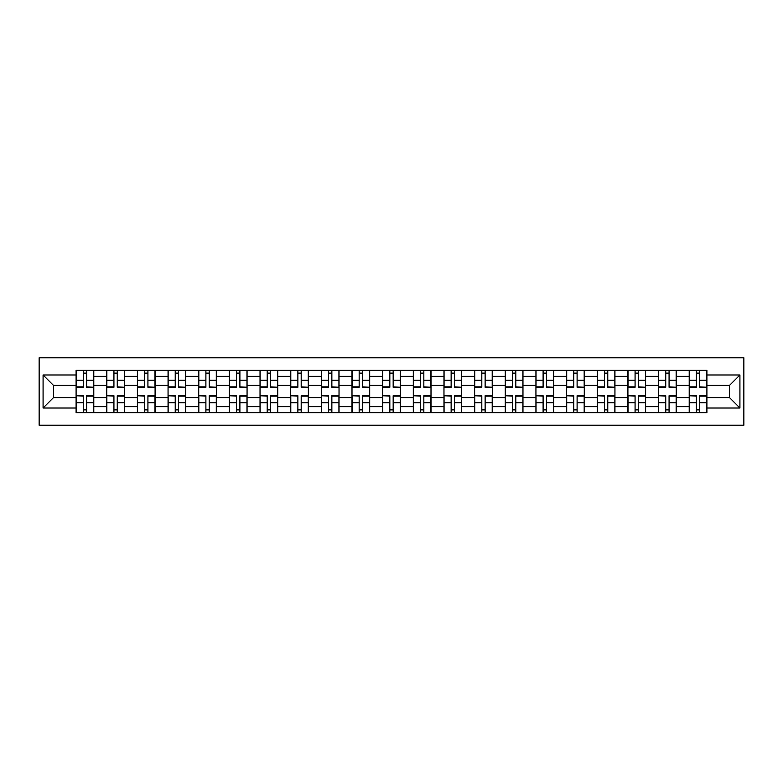 <?xml version="1.0" encoding="UTF-8"?>
<svg xmlns="http://www.w3.org/2000/svg" width="783" height="783" viewBox="0 0 783 783"><rect width="100%" height="100%" fill="white"/><g stroke="black" fill="none" stroke-linecap="round" stroke-linejoin="round"><path stroke-width="1.17" d="M39.15 425.198L743.85 425.198L743.85 357.802L39.15 357.802L39.15 425.198M106.752 412.621L106.752 376.369L93.784 376.369L93.784 412.621M93.784 376.369L93.784 370.379M106.752 376.369L106.752 370.379M124.438 370.379L124.438 412.621M137.407 412.621L137.407 370.379M155.093 370.379L155.093 412.621M168.061 412.621L168.061 370.379M185.747 370.379L185.747 412.621M198.716 412.621L198.716 370.379M216.402 370.379L216.402 412.621M229.38 412.621L229.38 370.379M247.066 370.379L247.066 412.621M260.034 412.621L260.034 370.379M277.72 370.379L277.72 412.621M290.689 412.621L290.689 370.379M308.375 370.379L308.375 412.621M321.343 412.621L321.343 370.379M339.029 370.379L339.029 412.621M351.998 412.621L351.998 370.379M369.684 370.379L369.684 412.621M382.652 412.621L382.652 370.379M400.348 370.379L400.348 412.621M413.316 412.621L413.316 370.379M431.002 370.379L431.002 412.621M443.971 412.621L443.971 370.379M461.657 370.379L461.657 412.621M474.625 412.621L474.625 370.379M492.311 370.379L492.311 412.621M505.28 412.621L505.28 370.379M522.966 370.379L522.966 412.621M535.934 412.621L535.934 370.379M553.62 370.379L553.62 412.621M566.598 412.621L566.598 370.379M584.284 370.379L584.284 412.621M597.253 412.621L597.253 370.379M614.939 370.379L614.939 412.621M627.907 412.621L627.907 370.379M645.593 370.379L645.593 412.621M658.562 412.621L658.562 370.379M676.248 370.379L676.248 412.621M689.216 412.621L689.216 370.379M689.216 397.588L676.248 397.588M658.562 397.588L645.593 397.588M627.907 397.588L614.939 397.588M597.253 397.588L584.284 397.588M566.598 397.588L553.62 397.588M535.934 397.588L522.966 397.588M505.28 397.588L492.311 397.588M474.625 397.588L461.657 397.588M443.971 397.588L431.002 397.588M413.316 397.588L400.348 397.588M382.652 397.588L369.684 397.588M351.998 397.588L339.029 397.588M321.343 397.588L308.375 397.588M290.689 397.588L277.72 397.588M260.034 397.588L247.066 397.588M229.38 397.588L216.402 397.588M198.716 397.588L185.747 397.588M168.061 397.588L155.093 397.588M137.407 397.588L124.438 397.588M106.752 397.588L93.784 397.588M689.216 385.412L676.248 385.412M658.562 385.412L645.593 385.412M627.907 385.412L614.939 385.412M597.253 385.412L584.284 385.412M566.598 385.412L553.62 385.412M535.934 385.412L522.966 385.412M505.28 385.412L492.311 385.412M474.625 385.412L461.657 385.412M443.971 385.412L431.002 385.412M413.316 385.412L400.348 385.412M382.652 385.412L369.684 385.412M351.998 385.412L339.029 385.412M321.343 385.412L308.375 385.412M290.689 385.412L277.72 385.412M260.034 385.412L247.066 385.412M229.38 385.412L216.402 385.412M198.716 385.412L185.747 385.412M168.061 385.412L155.093 385.412M137.407 385.412L124.438 385.412M106.752 385.412L93.784 385.412M53.498 397.588L76.098 397.588L76.098 385.412L53.498 385.412L53.498 397.588L43.085 408.012L43.085 374.988L76.098 374.988L76.098 385.412M706.902 385.412L706.902 397.588L729.502 397.588L729.502 385.412L706.902 385.412L706.902 370.379L76.098 370.379L76.098 374.988M706.902 374.988L739.915 374.988L739.915 408.012L706.902 408.012L706.902 397.588M76.098 397.588L76.098 412.621L706.902 412.621L706.902 408.012M76.098 408.012L43.085 408.012M86.61 409.675L83.272 409.675M83.272 373.325L86.61 373.325M117.264 409.675L113.927 409.675M113.927 373.325L117.264 373.325M147.918 409.675L144.581 409.675M144.581 373.325L147.918 373.325M178.573 409.675L175.235 409.675M175.235 373.325L178.573 373.325M209.237 409.675L205.89 409.675M205.89 373.325L209.237 373.325M239.892 409.675L236.544 409.675M236.544 373.325L239.892 373.325M270.546 409.675L267.209 409.675M267.209 373.325L270.546 373.325M301.201 409.675L297.863 409.675M297.863 373.325L301.201 373.325M331.855 409.675L328.517 409.675M328.517 373.325L331.855 373.325M362.509 409.675L359.172 409.675M359.172 373.325L362.509 373.325M393.174 409.675L389.826 409.675M389.826 373.325L393.174 373.325M423.828 409.675L420.491 409.675M420.491 373.325L423.828 373.325M454.483 409.675L451.145 409.675M451.145 373.325L454.483 373.325M485.137 409.675L481.799 409.675M481.799 373.325L485.137 373.325M515.791 409.675L512.454 409.675M512.454 373.325L515.791 373.325M546.456 409.675L543.108 409.675M543.108 373.325L546.456 373.325M577.11 409.675L573.763 409.675M573.763 373.325L577.11 373.325M607.765 409.675L604.427 409.675M604.427 373.325L607.765 373.325M638.419 409.675L635.082 409.675M635.082 373.325L638.419 373.325M669.074 409.675L665.736 409.675M665.736 373.325L669.074 373.325M699.728 409.675L696.39 409.675M696.39 373.325L699.728 373.325M43.085 374.988L53.498 385.412M729.502 397.588L739.915 408.012M729.502 385.412L739.915 374.988M86.61 386.861L93.686 387.272L86.61 387.272L86.61 370.574L93.686 370.574L76.196 370.574L83.272 370.574L83.272 387.272L76.196 387.272L76.196 370.574M93.686 386.861L93.686 370.574M83.272 373.129L86.61 373.129M83.272 396.139L76.196 395.728L83.272 395.728L83.272 412.426L76.196 412.426L93.686 412.426L86.61 412.426L86.61 395.728L93.686 395.728L93.686 412.426M76.196 396.139L76.196 412.426M86.61 409.871L83.272 409.871M117.264 386.861L124.34 387.272L117.264 387.272L117.264 370.574L124.34 370.574L106.85 370.574L113.927 370.574L113.927 387.272L106.85 387.272L106.85 370.574M124.34 386.861L124.34 370.574M113.927 373.129L117.264 373.129M147.918 386.861L154.995 387.272L147.918 387.272L147.918 370.574L154.995 370.574L137.505 370.574L144.581 370.574L144.581 387.272L137.505 387.272L137.505 370.574M154.995 386.861L154.995 370.574M144.581 373.129L147.918 373.129M113.927 396.139L106.85 395.728L113.927 395.728L113.927 412.426L106.85 412.426L124.34 412.426L117.264 412.426L117.264 395.728L124.34 395.728L124.34 412.426M106.85 396.139L106.85 412.426M117.264 409.871L113.927 409.871M144.581 396.139L137.505 395.728L144.581 395.728L144.581 412.426L137.505 412.426L154.995 412.426L147.918 412.426L147.918 395.728L154.995 395.728L154.995 412.426M137.505 396.139L137.505 412.426M147.918 409.871L144.581 409.871M178.573 386.861L185.649 387.272L178.573 387.272L178.573 370.574L185.649 370.574L168.159 370.574L175.235 370.574L175.235 387.272L168.159 387.272L168.159 370.574M185.649 386.861L185.649 370.574M175.235 373.129L178.573 373.129M209.237 386.861L216.304 387.272L209.237 387.272L209.237 370.574L216.304 370.574L198.813 370.574L205.89 370.574L205.89 387.272L198.813 387.272L198.813 370.574M216.304 386.861L216.304 370.574M205.89 373.129L209.237 373.129M239.892 386.861L246.968 387.272L239.892 387.272L239.892 370.574L246.968 370.574L229.478 370.574L236.544 370.574L236.544 387.272L229.478 387.272L229.478 370.574M246.968 386.861L246.968 370.574M236.544 373.129L239.892 373.129M175.235 396.139L168.159 395.728L175.235 395.728L175.235 412.426L168.159 412.426L185.649 412.426L178.573 412.426L178.573 395.728L185.649 395.728L185.649 412.426M168.159 396.139L168.159 412.426M178.573 409.871L175.235 409.871M205.89 396.139L198.813 395.728L205.89 395.728L205.89 412.426L198.813 412.426L216.304 412.426L209.237 412.426L209.237 395.728L216.304 395.728L216.304 412.426M198.813 396.139L198.813 412.426M209.237 409.871L205.89 409.871M236.544 396.139L229.478 395.728L236.544 395.728L236.544 412.426L229.478 412.426L246.968 412.426L239.892 412.426L239.892 395.728L246.968 395.728L246.968 412.426M229.478 396.139L229.478 412.426M239.892 409.871L236.544 409.871M270.546 386.861L277.622 387.272L270.546 387.272L270.546 370.574L277.622 370.574L260.132 370.574L267.209 370.574L267.209 387.272L260.132 387.272L260.132 370.574M277.622 386.861L277.622 370.574M267.209 373.129L270.546 373.129M267.209 396.139L260.132 395.728L267.209 395.728L267.209 412.426L260.132 412.426L277.622 412.426L270.546 412.426L270.546 395.728L277.622 395.728L277.622 412.426M260.132 396.139L260.132 412.426M270.546 409.871L267.209 409.871M301.201 386.861L308.277 387.272L301.201 387.272L301.201 370.574L308.277 370.574L290.787 370.574L297.863 370.574L297.863 387.272L290.787 387.272L290.787 370.574M308.277 386.861L308.277 370.574M297.863 373.129L301.201 373.129M297.863 396.139L290.787 395.728L297.863 395.728L297.863 412.426L290.787 412.426L308.277 412.426L301.201 412.426L301.201 395.728L308.277 395.728L308.277 412.426M290.787 396.139L290.787 412.426M301.201 409.871L297.863 409.871M331.855 386.861L338.931 387.272L331.855 387.272L331.855 370.574L338.931 370.574L321.441 370.574L328.517 370.574L328.517 387.272L321.441 387.272L321.441 370.574M338.931 386.861L338.931 370.574M328.517 373.129L331.855 373.129M328.517 396.139L321.441 395.728L328.517 395.728L328.517 412.426L321.441 412.426L338.931 412.426L331.855 412.426L331.855 395.728L338.931 395.728L338.931 412.426M321.441 396.139L321.441 412.426M331.855 409.871L328.517 409.871M362.509 386.861L369.586 387.272L362.509 387.272L362.509 370.574L369.586 370.574L352.096 370.574L359.172 370.574L359.172 387.272L352.096 387.272L352.096 370.574M369.586 386.861L369.586 370.574M359.172 373.129L362.509 373.129M359.172 396.139L352.096 395.728L359.172 395.728L359.172 412.426L352.096 412.426L369.586 412.426L362.509 412.426L362.509 395.728L369.586 395.728L369.586 412.426M352.096 396.139L352.096 412.426M362.509 409.871L359.172 409.871M393.174 386.861L400.24 387.272L393.174 387.272L393.174 370.574L400.24 370.574L382.76 370.574L389.826 370.574L389.826 387.272L382.76 387.272L382.76 370.574M400.24 386.861L400.24 370.574M389.826 373.129L393.174 373.129M423.828 386.861L430.904 387.272L423.828 387.272L423.828 370.574L430.904 370.574L413.414 370.574L420.491 370.574L420.491 387.272L413.414 387.272L413.414 370.574M430.904 386.861L430.904 370.574M420.491 373.129L423.828 373.129M454.483 386.861L461.559 387.272L454.483 387.272L454.483 370.574L461.559 370.574L444.069 370.574L451.145 370.574L451.145 387.272L444.069 387.272L444.069 370.574M461.559 386.861L461.559 370.574M451.145 373.129L454.483 373.129M485.137 386.861L492.213 387.272L485.137 387.272L485.137 370.574L492.213 370.574L474.723 370.574L481.799 370.574L481.799 387.272L474.723 387.272L474.723 370.574M492.213 386.861L492.213 370.574M481.799 373.129L485.137 373.129M515.791 386.861L522.868 387.272L515.791 387.272L515.791 370.574L522.868 370.574L505.378 370.574L512.454 370.574L512.454 387.272L505.378 387.272L505.378 370.574M522.868 386.861L522.868 370.574M512.454 373.129L515.791 373.129M546.456 386.861L553.522 387.272L546.456 387.272L546.456 370.574L553.522 370.574L536.032 370.574L543.108 370.574L543.108 387.272L536.032 387.272L536.032 370.574M553.522 386.861L553.522 370.574M543.108 373.129L546.456 373.129M389.826 396.139L382.76 395.728L389.826 395.728L389.826 412.426L382.76 412.426L400.24 412.426L393.174 412.426L393.174 395.728L400.24 395.728L400.24 412.426M382.76 396.139L382.76 412.426M393.174 409.871L389.826 409.871M420.491 396.139L413.414 395.728L420.491 395.728L420.491 412.426L413.414 412.426L430.904 412.426L423.828 412.426L423.828 395.728L430.904 395.728L430.904 412.426M413.414 396.139L413.414 412.426M423.828 409.871L420.491 409.871M451.145 396.139L444.069 395.728L451.145 395.728L451.145 412.426L444.069 412.426L461.559 412.426L454.483 412.426L454.483 395.728L461.559 395.728L461.559 412.426M444.069 396.139L444.069 412.426M454.483 409.871L451.145 409.871M481.799 396.139L474.723 395.728L481.799 395.728L481.799 412.426L474.723 412.426L492.213 412.426L485.137 412.426L485.137 395.728L492.213 395.728L492.213 412.426M474.723 396.139L474.723 412.426M485.137 409.871L481.799 409.871M512.454 396.139L505.378 395.728L512.454 395.728L512.454 412.426L505.378 412.426L522.868 412.426L515.791 412.426L515.791 395.728L522.868 395.728L522.868 412.426M505.378 396.139L505.378 412.426M515.791 409.871L512.454 409.871M543.108 396.139L536.032 395.728L543.108 395.728L543.108 412.426L536.032 412.426L553.522 412.426L546.456 412.426L546.456 395.728L553.522 395.728L553.522 412.426M536.032 396.139L536.032 412.426M546.456 409.871L543.108 409.871M577.11 386.861L584.187 387.272L577.11 387.272L577.11 370.574L584.187 370.574L566.696 370.574L573.763 370.574L573.763 387.272L566.696 387.272L566.696 370.574M584.187 386.861L584.187 370.574M573.763 373.129L577.11 373.129M573.763 396.139L566.696 395.728L573.763 395.728L573.763 412.426L566.696 412.426L584.187 412.426L577.11 412.426L577.11 395.728L584.187 395.728L584.187 412.426M566.696 396.139L566.696 412.426M577.11 409.871L573.763 409.871M607.765 386.861L614.841 387.272L607.765 387.272L607.765 370.574L614.841 370.574L597.351 370.574L604.427 370.574L604.427 387.272L597.351 387.272L597.351 370.574M614.841 386.861L614.841 370.574M604.427 373.129L607.765 373.129M604.427 396.139L597.351 395.728L604.427 395.728L604.427 412.426L597.351 412.426L614.841 412.426L607.765 412.426L607.765 395.728L614.841 395.728L614.841 412.426M597.351 396.139L597.351 412.426M607.765 409.871L604.427 409.871M638.419 386.861L645.495 387.272L638.419 387.272L638.419 370.574L645.495 370.574L628.005 370.574L635.082 370.574L635.082 387.272L628.005 387.272L628.005 370.574M645.495 386.861L645.495 370.574M635.082 373.129L638.419 373.129M635.082 396.139L628.005 395.728L635.082 395.728L635.082 412.426L628.005 412.426L645.495 412.426L638.419 412.426L638.419 395.728L645.495 395.728L645.495 412.426M628.005 396.139L628.005 412.426M638.419 409.871L635.082 409.871M669.074 386.861L676.15 387.272L669.074 387.272L669.074 370.574L676.15 370.574L658.66 370.574L665.736 370.574L665.736 387.272L658.66 387.272L658.66 370.574M676.15 386.861L676.15 370.574M665.736 373.129L669.074 373.129M665.736 396.139L658.66 395.728L665.736 395.728L665.736 412.426L658.66 412.426L676.15 412.426L669.074 412.426L669.074 395.728L676.15 395.728L676.15 412.426M658.66 396.139L658.66 412.426M669.074 409.871L665.736 409.871M699.728 386.861L706.804 387.272L699.728 387.272L699.728 370.574L706.804 370.574L689.314 370.574L696.39 370.574L696.39 387.272L689.314 387.272L689.314 370.574M706.804 386.861L706.804 370.574M696.39 373.129L699.728 373.129M696.39 396.139L689.314 395.728L696.39 395.728L696.39 412.426L689.314 412.426L706.804 412.426L699.728 412.426L699.728 395.728L706.804 395.728L706.804 412.426M689.314 396.139L689.314 412.426M699.728 409.871L696.39 409.871M658.562 376.369L645.593 376.369M627.907 376.369L614.939 376.369M597.253 376.369L584.284 376.369M566.598 376.369L553.62 376.369M535.934 376.369L522.966 376.369M505.28 376.369L492.311 376.369M474.625 376.369L461.657 376.369M443.971 376.369L431.002 376.369M413.316 376.369L400.348 376.369M382.652 376.369L369.684 376.369M351.998 376.369L339.029 376.369M321.343 376.369L308.375 376.369M290.689 376.369L277.72 376.369M260.034 376.369L247.066 376.369M229.38 376.369L216.402 376.369M198.716 376.369L185.747 376.369M168.061 376.369L155.093 376.369M137.407 376.369L124.438 376.369M689.216 376.369L676.248 376.369M658.562 406.631L645.593 406.631M627.907 406.631L614.939 406.631M597.253 406.631L584.284 406.631M566.598 406.631L553.62 406.631M535.934 406.631L522.966 406.631M505.28 406.631L492.311 406.631M474.625 406.631L461.657 406.631M443.971 406.631L431.002 406.631M413.316 406.631L400.348 406.631M382.652 406.631L369.684 406.631M351.998 406.631L339.029 406.631M321.343 406.631L308.375 406.631M290.689 406.631L277.72 406.631M260.034 406.631L247.066 406.631M229.38 406.631L216.402 406.631M198.716 406.631L185.747 406.631M168.061 406.631L155.093 406.631M137.407 406.631L124.438 406.631M106.752 406.631L93.784 406.631M689.216 406.631L676.248 406.631M86.61 380.225L93.686 380.225M76.196 386.861L83.272 386.861M76.196 380.225L83.272 380.225M83.272 402.775L76.196 402.775M93.686 396.139L86.61 396.139M93.686 402.775L86.61 402.775M117.264 380.225L124.34 380.225M106.85 386.861L113.927 386.861M106.85 380.225L113.927 380.225M147.918 380.225L154.995 380.225M137.505 386.861L144.581 386.861M137.505 380.225L144.581 380.225M113.927 402.775L106.85 402.775M124.34 396.139L117.264 396.139M124.34 402.775L117.264 402.775M144.581 402.775L137.505 402.775M154.995 396.139L147.918 396.139M154.995 402.775L147.918 402.775M178.573 380.225L185.649 380.225M168.159 386.861L175.235 386.861M168.159 380.225L175.235 380.225M209.237 380.225L216.304 380.225M198.813 386.861L205.89 386.861M198.813 380.225L205.89 380.225M239.892 380.225L246.968 380.225M229.478 386.861L236.544 386.861M229.478 380.225L236.544 380.225M175.235 402.775L168.159 402.775M185.649 396.139L178.573 396.139M185.649 402.775L178.573 402.775M205.89 402.775L198.813 402.775M216.304 396.139L209.237 396.139M216.304 402.775L209.237 402.775M236.544 402.775L229.478 402.775M246.968 396.139L239.892 396.139M246.968 402.775L239.892 402.775M270.546 380.225L277.622 380.225M260.132 386.861L267.209 386.861M260.132 380.225L267.209 380.225M267.209 402.775L260.132 402.775M277.622 396.139L270.546 396.139M277.622 402.775L270.546 402.775M301.201 380.225L308.277 380.225M290.787 386.861L297.863 386.861M290.787 380.225L297.863 380.225M297.863 402.775L290.787 402.775M308.277 396.139L301.201 396.139M308.277 402.775L301.201 402.775M331.855 380.225L338.931 380.225M321.441 386.861L328.517 386.861M321.441 380.225L328.517 380.225M328.517 402.775L321.441 402.775M338.931 396.139L331.855 396.139M338.931 402.775L331.855 402.775M362.509 380.225L369.586 380.225M352.096 386.861L359.172 386.861M352.096 380.225L359.172 380.225M359.172 402.775L352.096 402.775M369.586 396.139L362.509 396.139M369.586 402.775L362.509 402.775M393.174 380.225L400.24 380.225M382.76 386.861L389.826 386.861M382.76 380.225L389.826 380.225M423.828 380.225L430.904 380.225M413.414 386.861L420.491 386.861M413.414 380.225L420.491 380.225M454.483 380.225L461.559 380.225M444.069 386.861L451.145 386.861M444.069 380.225L451.145 380.225M485.137 380.225L492.213 380.225M474.723 386.861L481.799 386.861M474.723 380.225L481.799 380.225M515.791 380.225L522.868 380.225M505.378 386.861L512.454 386.861M505.378 380.225L512.454 380.225M546.456 380.225L553.522 380.225M536.032 386.861L543.108 386.861M536.032 380.225L543.108 380.225M389.826 402.775L382.76 402.775M400.24 396.139L393.174 396.139M400.24 402.775L393.174 402.775M420.491 402.775L413.414 402.775M430.904 396.139L423.828 396.139M430.904 402.775L423.828 402.775M451.145 402.775L444.069 402.775M461.559 396.139L454.483 396.139M461.559 402.775L454.483 402.775M481.799 402.775L474.723 402.775M492.213 396.139L485.137 396.139M492.213 402.775L485.137 402.775M512.454 402.775L505.378 402.775M522.868 396.139L515.791 396.139M522.868 402.775L515.791 402.775M543.108 402.775L536.032 402.775M553.522 396.139L546.456 396.139M553.522 402.775L546.456 402.775M577.11 380.225L584.187 380.225M566.696 386.861L573.763 386.861M566.696 380.225L573.763 380.225M573.763 402.775L566.696 402.775M584.187 396.139L577.11 396.139M584.187 402.775L577.11 402.775M607.765 380.225L614.841 380.225M597.351 386.861L604.427 386.861M597.351 380.225L604.427 380.225M604.427 402.775L597.351 402.775M614.841 396.139L607.765 396.139M614.841 402.775L607.765 402.775M638.419 380.225L645.495 380.225M628.005 386.861L635.082 386.861M628.005 380.225L635.082 380.225M635.082 402.775L628.005 402.775M645.495 396.139L638.419 396.139M645.495 402.775L638.419 402.775M669.074 380.225L676.15 380.225M658.66 386.861L665.736 386.861M658.66 380.225L665.736 380.225M665.736 402.775L658.66 402.775M676.15 396.139L669.074 396.139M676.15 402.775L669.074 402.775M699.728 380.225L706.804 380.225M689.314 386.861L696.39 386.861M689.314 380.225L696.39 380.225M696.39 402.775L689.314 402.775M706.804 396.139L699.728 396.139M706.804 402.775L699.728 402.775"/></g></svg>
